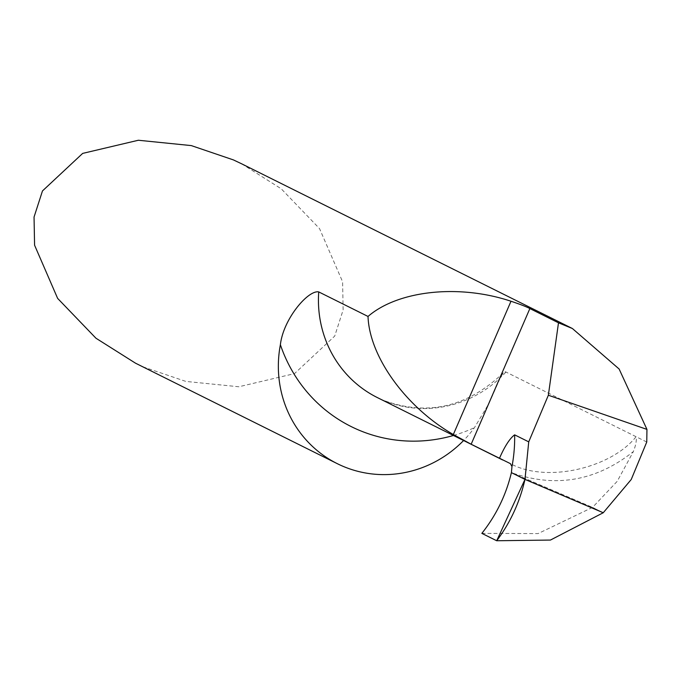 <?xml version="1.0" encoding="UTF-8"?>
<svg xmlns="http://www.w3.org/2000/svg" width="681" height="681" viewBox="0 0 681 681"><rect width="100%" height="100%" fill="white"/><g stroke="black" fill="none" stroke-linecap="round" stroke-linejoin="round"><path stroke-width="0.51" stroke-dasharray="3.4 2.55" d="M241.653 163.815L281.227 188.799L319.542 228.62L342.603 281.806L343.13 309.974L334.711 336.082L294.507 373.622L238.827 386.765L185.862 381.42L143.759 367.102L135.528 363.194M646.754 442.02L505.438 371.766L503.182 372.984L500.39 377.623L489.052 403.271L474.461 427.642A112.893 108.356 -63.5 0 1 463.591 440.522M511.405 472.631L592.53 507.396L511.405 472.631C555.338 488.149 595.977 481.144 633.33 451.622C635.85 445.289 636.761 440.318 636.088 436.708C611.095 468.017 546.647 483.476 510.435 463.65M481.85 533.359L538.033 533.598L592.53 507.396L617.241 481.288L633.33 451.622M592.53 507.396L603.255 512.742L592.53 507.396M453.469 435.474A150.518 144.474 116.5 0 0 474.461 427.642M503.327 372.822C466.919 407.493 426.715 416.568 382.722 400.053L377.385 397.593A112.893 108.356 116.5 0 0 382.875 400.13A112.893 108.356 116.5 0 0 506.043 371.945"/><path stroke-width="1.02" d="M463.591 440.522A112.893 108.356 -63.5 0 1 342.79 466.213A112.893 108.356 -63.5 0 1 337.291 463.667L135.528 363.194L95.953 338.219L57.63 298.389L34.578 245.203L34.05 217.035L42.469 190.935L82.673 153.395L138.354 140.252L191.31 145.598L233.421 159.916L241.653 163.815L572.389 328.514L619.123 369.008L646.95 429.396L646.754 442.02L631.236 479.492L603.255 512.742L524.983 479.39L528.728 441.858L548.358 395.235L646.95 429.396M337.291 463.667A112.893 108.356 -63.5 0 1 280.385 344.714C283.322 318.87 308.263 289.757 318.734 291.911L368.021 316.452C398.121 290.387 459.19 283.892 510.997 301.249L453.325 434.529C405.85 407.144 369.417 356.716 368.021 316.452M510.997 301.249C520.156 304.296 526.447 306.739 529.869 308.561L558.488 322.811L572.389 328.514M496.696 540.748L550.452 540.059L603.255 512.742L524.983 479.39L511.405 472.631C506.068 495.002 496.211 515.245 481.85 533.359L496.696 540.748C510.341 522.65 519.773 502.195 524.983 479.39L496.696 540.748L481.85 533.359C496.211 515.245 506.068 495.002 511.405 472.631L524.983 479.39L511.405 472.631L511.976 466.553L510.375 463.625L471.158 444.242L453.325 434.529M499.454 458.33C504.783 446.183 509.848 438.351 514.64 434.844L528.728 441.858M558.488 322.811L548.358 395.235M280.385 344.714A150.518 144.474 116.5 0 0 358.478 429.949A150.518 144.474 116.5 0 0 453.469 435.474M318.734 291.911A112.893 108.356 116.5 0 0 377.385 397.593L502.621 459.956M529.869 308.561L471.158 444.242M511.976 466.553A150.518 144.474 116.5 0 0 514.64 434.844"/></g></svg>
